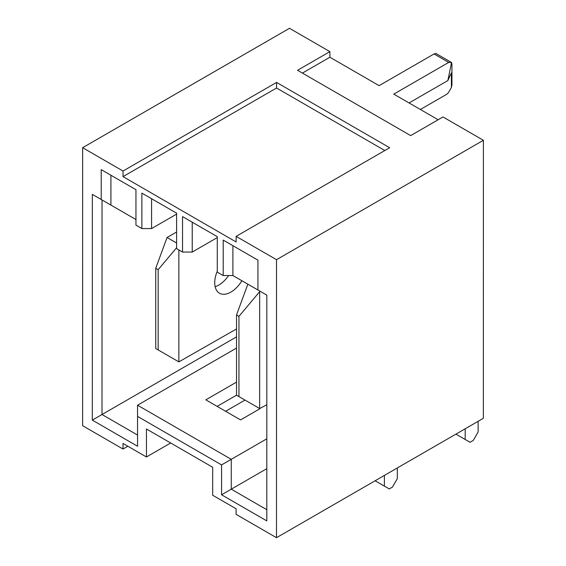 <?xml version="1.0" encoding="UTF-8"?>
<svg xmlns="http://www.w3.org/2000/svg" width="566" height="566" viewBox="0 0 566 566"><rect width="100%" height="100%" fill="white"/><g stroke="black" fill="none" stroke-linecap="round" stroke-linejoin="round"><path stroke-width="0.85" d="M217.28 237.6L192.235 252.054L182.535 252.054L182.542 216.601L217.28 236.666L217.273 272.119L223.202 275.536L223.202 240.09L257.94 260.155L257.94 290.004L266.827 295.141L266.805 520.904L221.568 494.776L221.568 464.919L137.552 416.392L137.552 446.249L92.308 420.113L92.329 194.35L101.215 199.487L101.215 169.63L135.953 189.695L135.953 225.148L141.875 228.565L151.568 228.565L176.613 214.111M141.875 228.565L141.875 193.119L176.613 213.177L176.613 248.63L182.535 252.054M135.953 219.544L101.215 199.487M236.524 348.069L137.552 405.199L231.268 459.323L231.261 489.18L266.805 509.711M266.812 438.806L221.568 464.919M259.95 408.716L240.564 419.908L205.826 399.844L236.524 382.121M217.139 406.374L236.524 395.181L238.944 396.589L238.951 316.359L236.531 314.958L236.524 395.188M212.682 467.254L146.438 428.993L146.438 456.974L123.006 443.447L123.006 449.043L82.615 425.71L82.636 147.705L123.027 171.031L276.562 82.417L389.663 147.74L236.128 236.362L276.519 259.688L276.498 537.7L236.107 514.367L236.107 508.77L212.682 495.243L212.682 467.254M123.027 171.031L123.027 176.627L236.128 241.958L236.128 236.362M438.148 119.751L393.773 94.126L448.718 62.409L451.555 62.501L451.951 64.276L451.951 84.801L451.399 87.482L448.796 91.989A4.57 2.639 120 0 1 446.51 94.402L420.368 109.486M409.062 102.955L447.855 80.57L451.399 72.922L451.399 87.482M276.498 537.7L483.364 418.295L483.385 140.29L442.994 116.957L410.668 135.614L297.567 70.29L329.893 51.633L289.502 28.3L82.636 147.705M302.414 73.085L329.893 57.23L379.114 85.657L434.065 53.94L448.718 62.409M329.893 57.23L329.893 51.633M151.575 198.716L151.568 228.565M192.235 222.205L192.235 252.054M127.852 446.249L123.006 449.043M483.385 140.29L276.519 259.688M102.021 199.954L102.007 414.517L236.531 336.876M257.94 290.004L232.895 275.543L223.202 275.536M92.308 420.113L102.007 414.517L137.552 435.049M266.812 468.662L221.568 494.776M123.027 176.627L276.562 88.013L276.562 82.417M276.562 88.013L384.816 150.535M245.007 400.084L225.622 411.27M170.67 442.987L146.438 456.974M232.895 245.686L232.895 275.543M110.908 175.227L110.908 205.083M434.065 53.94L435.799 53.402L451.555 62.501L447.855 80.57M137.552 405.199L137.552 416.392M176.613 231.989L167.062 237.508L176.613 243.026M155.735 348.522L158.162 349.922L158.169 269.692L155.742 268.291L155.735 348.522M178.87 249.939L178.863 361.879L236.531 328.945M241.894 280.736A22.852 13.195 -60 0 1 219.459 293.216A22.852 13.195 -60 0 1 217.273 271.234M215.137 286.707A22.852 13.195 120 0 0 218.766 285.087A22.852 13.195 120 0 0 228.614 275.543M167.062 237.508L155.742 268.291M158.169 269.692L176.613 247.724M178.863 361.879L158.162 349.922M384.385 475.426L384.385 486.123L375.124 480.775M384.385 486.123L389.231 488.925L392.464 487.057L397.311 478.659L397.318 467.969M465.188 428.787L465.188 439.485L455.927 434.136M465.188 439.485L470.042 442.279L473.268 440.419L478.121 432.021L478.121 421.323M238.951 316.359L259.66 291.695L259.653 408.539L266.819 404.754M259.66 291.695L259.957 291.172M247.844 284.174L236.531 314.958M259.653 408.539L238.944 396.589"/></g></svg>
